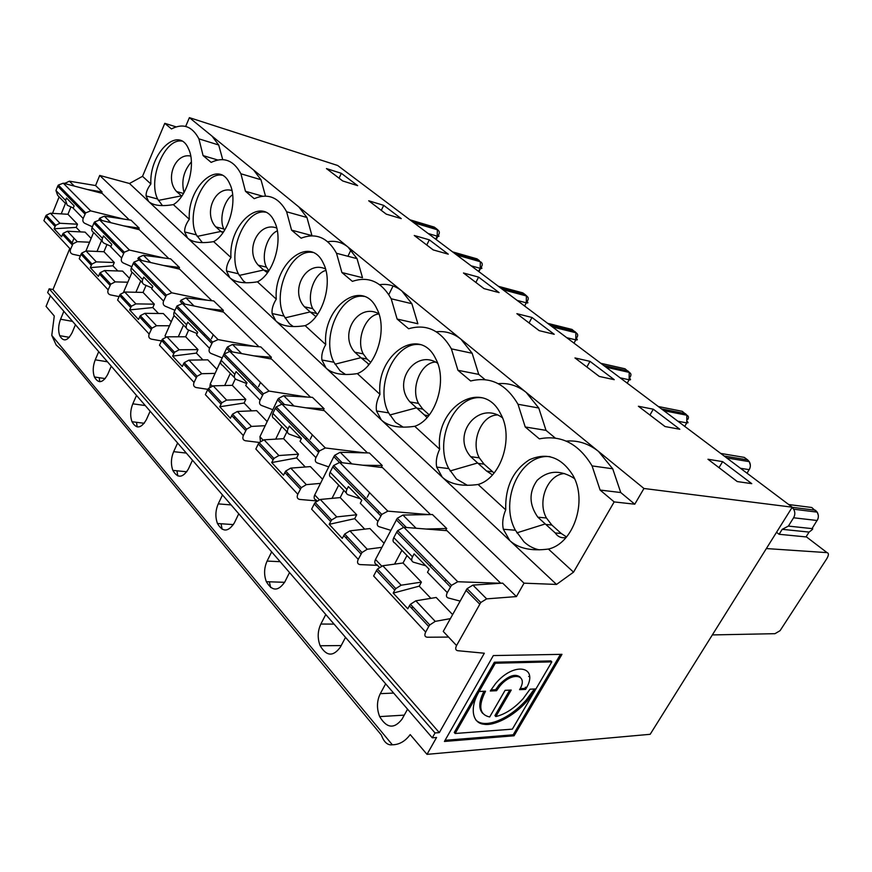 <?xml version="1.0" encoding="UTF-8"?>
<svg xmlns="http://www.w3.org/2000/svg" width="872" height="872" viewBox="0 0 872 872"><rect width="100%" height="100%" fill="white"/><g stroke="black" fill="none" stroke-linecap="round" stroke-linejoin="round"><path stroke-width="1.31" d="M766.346 548.564L827.038 552.63C828.945 553.164 828.825 555.246 826.667 558.887L780.08 630.663L774.99 633.682L712.337 634.925M520.257 677.206C515.287 673.184 508.234 675.735 499.1 684.869L495.634 689.719L496.56 690.711L490.282 690.995L495.569 683.594C514.513 660.736 539.975 666.579 525.576 689.392L524.65 688.433L520.148 688.629M525.576 689.392L519.57 689.665C528.933 674.732 512.278 671.091 500.038 685.861L496.56 690.711M509.695 690.112L494.936 715.585L495.852 716.566C505.27 714.244 514.327 708.315 523.037 698.788L530.034 689.196L535.931 688.924L526.939 701.208C513.445 716.653 493.672 726.267 483.873 724.218C472.144 723.248 469.714 707.574 478.641 692.39L477.714 691.387L454.258 732.469L455.162 733.494L478.641 692.39M479.153 691.496L478.227 690.493L494.359 662.23L495.307 663.221L479.153 691.496L485.53 691.213C478.052 706.069 479.437 714.659 489.683 716.969L505.095 690.319L511.232 690.046L495.852 716.566M272.369 314.923L272.936 313.724M351.002 249.85L347.928 256.27M388.814 294.594L393.065 285.962M392.356 744.797C387.626 745.451 383.963 742.192 381.38 735.052L62.184 350.424L56.19 345.05L51.775 335.382L392.356 744.797C399.234 744.721 405.186 741.32 410.2 734.595L427.008 754.356L650.174 734.3L792.234 507.188L337.66 165.484L189.398 117.644L211.972 136.065L218.709 145.003L198.914 138.844C192.232 126.244 183.076 122.941 171.457 128.936L164.786 123.323L176.1 126.876M442.736 477.616L509.793 540.575L503.34 529.271C502.01 523.265 502.795 516.802 505.716 509.858C505.106 487.001 513.009 470.302 529.413 459.762C546.918 452.012 561.437 457.222 572.948 475.371C587.87 501.117 573.536 543.539 548.412 549.055C531.68 551.235 518.982 548.575 510.316 541.065L556.51 584.436L524.039 583.172L99.724 175.435L129.492 183.502L148.589 201.432L146.082 195.928C145.907 192.385 147.51 188.406 150.878 183.981C149.058 153.461 178.4 124.783 188.45 148.676C196.385 164.023 187.524 196.571 173.343 204.615C161.68 206.577 153.516 205.596 148.861 201.694L187.524 237.991L184.679 231.952C184.417 228.181 185.954 223.951 189.311 219.275C187.153 187.251 218.719 158.192 229.674 183.687C238.252 200.059 228.867 233.718 213.651 241.631L230.971 257.534C228.431 223.853 262.505 194.467 274.462 221.739C283.771 239.244 273.797 274.102 257.425 281.83L276.282 299.151C273.307 263.627 310.192 233.979 323.327 263.246C333.464 282.027 322.825 318.171 305.146 325.648C291.738 327.719 282.07 326.237 276.141 321.201L326.095 368.104L321.91 360.005C321.245 355.329 322.52 350.184 325.747 344.582C322.259 307.031 362.36 277.209 376.824 308.71C387.92 328.908 376.53 366.436 357.357 373.608C343.252 375.712 332.962 374.001 326.488 368.475L381.337 419.966L376.519 410.963C375.668 405.894 376.824 400.368 379.974 394.373C375.876 354.566 419.661 324.678 435.673 358.719C447.859 380.53 435.618 419.552 414.745 426.299C399.856 428.435 388.858 426.463 381.762 420.369L442.257 477.169L436.698 467.098C435.629 461.604 436.621 455.642 439.673 449.2C434.856 406.864 482.892 377.053 500.702 413.982C514.153 437.624 500.942 478.281 478.096 484.483C462.345 486.641 450.552 484.352 442.736 477.616L442.257 477.169M257.425 281.83C244.65 283.869 235.538 282.572 230.099 277.961L275.792 320.863L272.119 313.549C271.606 309.211 273.001 304.404 276.282 299.151M213.651 241.631C201.454 243.626 192.843 242.503 187.818 238.263L229.772 277.656L226.546 271.029C226.175 266.985 227.647 262.483 230.971 257.534M181.834 141.09C164.688 138.059 147.662 179.458 157.614 199.001L162.465 205.618M185.66 126.44L189.398 117.644M341.334 173.321L357.651 185.649L342.718 180.973L326.444 168.579L341.334 173.321L339.055 178.193M342.794 181.005L340.592 179.36M217.717 160.001L203.078 155.587L198.914 138.844M222.731 159.62L218.709 145.003M136.512 395.43L132.806 403.823C130.299 410.113 130.026 416.086 131.999 421.721C136.359 429.253 141.144 428.577 146.354 419.683L150.148 411.213M136.501 422.299L137.166 426.909M89.554 242.22L77.281 241.675L72.997 243.779L70.534 249.327C69.76 251.845 70.545 253.49 72.867 254.275L80.366 255.91M72.322 244.956L62.522 234.459L63.187 233.304L67.438 231.244L85.096 232.126L91.135 238.416M425.732 565.743L413.437 562.189C411.53 561.394 411.213 559.628 412.5 556.881L414.113 553.862L429.144 569.242L427.498 572.283L447.292 592.622C445.941 595.423 446.202 597.189 448.099 597.919L460.024 601.07M430.027 566.124L430.921 564.467M500.637 583.259L457.756 581.744L451.456 585.374L447.292 592.622M450.41 586.921L396.695 532.116L393.784 537.643C392.542 540.368 392.869 542.144 394.787 542.962L411.813 560.511M426.201 529.042L446.726 528.497L432.436 514.535L402.918 515.047L397.283 518.284L375.494 559.464C374.23 562.309 374.688 564.031 376.878 564.631L379.353 567.269M401.894 550.287L394.547 564.14M427.008 754.356L436.567 737.483L432.294 737.81L47.655 292.567L49.192 288.806L52.974 289.548L69.782 248.52M411.29 607.828L413.241 607.283M450.312 618.64L435.226 621.376L429.787 624.952L428.73 626.499L409.404 605.811L407.802 608.787L393.185 593.091L419.225 586.158L430.877 598.345M409.404 605.811L410.44 604.285L415.835 600.808L436.174 597.473L452.579 614.542M428.73 626.499L425.678 632.069C424.228 635.219 424.762 636.942 427.291 637.225L448.579 637.083M524.039 583.172L516.431 596.579L502.654 583.128L472.907 585.101L467.076 588.665L443.249 631.426L456.557 645.553C455.13 648.506 455.5 650.218 457.68 650.697L484.331 653.226L439.314 732.633L52.974 289.548M500.735 583.248L446.987 530.677L403.845 527.288L397.687 530.623L396.695 532.116M401.131 585.21L395.779 588.622L394.765 590.126L376.486 570.561L377.478 569.067L382.786 565.743L403.028 562.985L421.405 582.115L401.131 585.21L382.786 565.743M444.96 581.362L445.875 579.695M439.314 732.633L435.041 732.949L49.192 288.806M345.519 637.367L340.451 646.991C333.278 656.845 326.52 656.431 320.166 645.76L341.203 645.574M325.779 614.52L320.852 624.036C317.572 631.099 317.343 638.348 320.166 645.76M289.526 572.555L284.85 581.875C278.266 591.478 272.108 591.423 266.363 581.7L284.621 582.311M271.661 551.867L267.094 561.077C264.042 567.934 263.791 574.812 266.363 581.7M238.754 513.772L234.405 522.797C228.333 532.16 222.698 532.4 217.477 523.505L233.402 524.606M222.491 494.947L218.24 503.874C215.395 510.534 215.133 517.074 217.477 523.505M192.483 460.209L188.428 468.951C182.815 478.085 177.626 478.554 172.863 470.39L186.815 471.785M177.615 443.009L173.659 451.663C170.988 458.127 170.727 464.373 172.863 470.39M111.267 366.207L107.714 374.426C102.852 383.091 98.416 383.931 94.405 376.977L105.24 378.612M98.721 351.678L95.244 359.82C92.868 365.946 92.596 371.657 94.405 376.977M75.439 324.733L72.093 332.712C67.558 341.148 63.427 342.129 59.732 335.676L69.335 337.333M63.852 311.315L60.571 319.217C58.326 325.18 58.043 330.673 59.732 335.676M51.775 335.382L54.271 316.013L46.074 306.377L50.423 295.772M407.562 709.187L402.047 719.128C394.188 729.21 386.732 728.371 379.669 716.61L404.259 715.127M385.653 683.822L380.301 693.654C376.759 700.946 376.551 708.598 379.669 716.61M516.431 596.579L486.663 598.868L480.788 602.498L456.557 645.553M312.634 252.433C291.172 248.575 271.726 292.741 284.054 316.067L289.558 323.839L293.363 326.575M484.058 288.632L477.812 283.912M478.597 277.111L499.1 292.611L483.982 288.61L463.49 273.001L478.597 277.111L475.872 282.43M548.412 549.055L573.547 572.152L614.171 501.912L634.772 504.201L620.755 492.538L612.711 468.787L598.486 451.402L348.004 247.049L357.04 258.657L362.501 277.678L341.911 272.544L336.516 253.283C327.741 237.544 315.947 232.508 301.134 238.187L291.564 230.132L286.626 211.787C278.648 197.225 267.846 192.854 254.232 198.674L245.457 191.284L240.923 173.779C233.642 160.252 223.723 156.459 211.155 162.388L203.078 155.587M291.564 230.132L311.947 235.614L306.944 217.488L298.78 206.882L348.004 247.049C341.922 242.22 335.175 240.443 327.752 241.74M254.788 346.402L218.087 339.6L212.561 342.107L209.542 348.32C208.604 350.762 209.095 352.473 210.991 353.443L222.197 357.934M215.101 373.38L201.748 373.707L197.028 376.29L194.031 382.416C193.05 385.184 193.78 386.896 196.222 387.56L209.465 389.577M196.222 377.598L183.469 363.94L184.254 362.643L188.941 360.125L207.819 359.842L216.954 369.347M186.379 328.068L175.697 317.048C173.8 316.046 173.299 314.356 174.171 311.98L177.038 305.93L182.444 303.587L223.526 312.089L258.962 346.762M197.137 333.573L188.101 329.845C186.216 328.853 185.714 327.163 186.608 324.766L187.774 322.15L197.704 332.319L196.516 334.946L209.542 348.32M185.496 366.109L187.273 365.869M183.469 363.94L182.313 366.523L172.612 356.103L196.396 353.106L197.977 349.596L179.185 349.781L166.944 336.799L162.334 339.219L159.489 345.192L194.031 382.416M172.612 356.103L174.531 352.255L179.185 349.781M213.248 334.706L211.395 338.783M188.668 330.074L185.66 336.777L166.944 336.799M185.66 336.777L197.977 349.596M270.603 358.893L271.377 357.248L260.804 346.914L232.53 344.484L227.429 347.002L226.6 348.342L210.239 383.974L209.901 387.026M204.244 335.731L204.898 334.303M176.94 470.793L177.823 475.916M534.394 689L526.023 700.249C508.191 720.141 484.189 729.036 475.796 719.901M484.004 691.278C478.826 701.426 478.423 708.816 482.805 713.449M495.634 689.719L490.914 689.926M494.359 662.23L550.864 660.922L551.812 661.87L512.355 729.145L455.162 733.494M514.077 735.783L444.415 741.462L493.334 655.57L561.971 654.338L514.077 735.783L513.183 734.813L560.456 654.371M555.268 438.06L546.025 430.365L525.227 426.975L518.001 404.27C506.022 383.963 490.228 376.203 470.64 380.988L457.931 370.284L451.391 348.855C440.654 330.281 426.397 323.577 408.63 328.755L397.12 319.054L391.19 298.769C381.511 281.711 368.573 275.901 352.386 281.373L341.911 272.544M620.755 492.538L600.11 490.064L592.077 465.91C578.637 443.608 561.056 434.594 539.343 438.867L525.227 426.975M634.772 504.201L643.95 488.483L598.486 451.402C588.6 443.554 577.831 440.131 566.179 441.101M614.171 501.912L600.11 490.064M737.309 481.573L721.787 469.801M751.762 483.655L737.232 481.562L707.966 459.261L722.626 461.626L751.762 483.655M722.626 461.626L718.997 467.665M546.025 430.365L538.765 408.009L526.176 392.4C517.674 385.653 508.376 382.743 498.261 383.68M298.78 206.882L211.972 136.065M792.234 507.188L643.95 488.483M665.009 426.539L638.402 406.265L653.292 409.208L679.822 429.264L665.009 426.539M599.26 376.442L574.964 357.934L589.995 361.346L614.248 379.68L599.26 376.442M539.147 330.641L516.878 313.669L531.975 317.473L554.232 334.303L539.147 330.641M433.177 249.904L414.255 235.484L429.318 239.844L448.263 254.166L433.177 249.904M386.22 214.131L368.703 200.778L383.702 205.356L401.251 218.621L386.22 214.131M779.099 534.285L782.206 529.326L788.375 526.089L812.017 528.617C813.587 528.388 812.606 529.544 809.074 532.083L806.022 536.912L779.099 534.285L776.527 532.291M792.147 507.308L815.44 510.24L817.184 512.126C818.754 514.916 818.743 517.706 817.162 520.497L793.585 517.783C795.199 514.905 795.22 512.049 793.629 509.204L792.07 507.428M782.206 529.326L809.074 532.083M793.585 517.783L788.375 526.089M566.56 536.967L561.219 533.457L551.802 524.999L546.439 517.99C536.934 501.28 547.692 474.488 564.478 473.54M551.802 524.999L545.85 524.475L555.279 532.977L561.219 533.457M566.081 537.512C561.47 538.373 557.873 536.869 555.279 532.977M574.539 478.673L572.457 477.3C559.29 469.714 547.518 470.727 537.141 480.341C528.77 492.266 528.999 504.55 537.85 517.194L546.439 517.99M545.85 524.475L537.85 517.194M550.025 456.656C520.54 453.353 498.849 500.528 515.407 530.241L524.007 541.828C528.53 546.003 533.61 548.673 539.245 549.84M360.321 498.784L348.015 494.729C346.097 493.868 345.715 492.102 346.882 489.443L348.353 486.543L361.793 500.288L360.289 503.22L377.958 521.38C376.737 524.083 377.086 525.849 378.993 526.666L390.776 530.318M364.594 499.351L365.412 497.759M377.979 513.009L378.808 511.395M356.692 514.763L354.686 518.666L329.191 524.334L331.578 520.028L336.745 516.911L320.297 499.46L340.189 497.596L356.692 514.763L336.745 516.911M345.694 537.599L347.601 537.152M354.686 518.666L364.714 529.14M329.191 524.334L342.271 538.384L344.702 534.046L349.901 530.863L369.924 528.541L384.018 543.202M494.086 473.016L484.058 464.155L479.295 457.833C470.455 442.082 481.137 415.639 496.8 415.007M484.058 464.155L478.107 463.381L486.609 471.043L492.56 471.785M492.44 474.902L486.609 471.043M478.107 463.381L470.727 456.688C450.802 434.311 478.924 399.976 502.468 417.83M381.26 467.425L382.241 465.517L369.379 452.96L340.211 452.274L334.761 455.249L333.834 456.688L314.727 494.936C313.582 497.683 314.094 499.405 316.285 500.092L316.961 500.811M338.696 485.126L332.025 498.359M381.849 547.333L367.243 549.251L361.989 552.521L358.228 559.377C356.921 562.418 357.531 564.151 360.049 564.576L377.565 565.361M428.915 514.6L387.866 511.145L381.783 514.426L377.958 521.38M380.813 515.897L332.788 466.891L333.704 465.463L339.666 462.433L382.47 467.566L430.528 514.567M332.788 466.891L330.117 472.221C328.984 474.858 329.376 476.613 331.305 477.496L346.337 492.996M343.83 490.413L340.189 497.596M330.63 521.478L314.247 503.929L315.163 502.501L320.297 499.46M314.247 503.929L311.631 509.161L358.228 559.377M665.085 426.55L652.474 416.99M482.107 397.817C454.846 393.991 433.417 440.589 448.797 468.591L456.438 479.001L467.392 485.323M362.905 465.223L382.241 465.517M369.586 492.669L367.265 497.182M485.072 379.658L478.739 374.393L457.931 370.284M478.739 374.393L472.166 353.269L460.95 339.186C453.484 333.257 445.265 330.793 436.305 331.785M653.292 409.208L649.934 415.05M158.312 200.418L181.463 195.84L176.602 191.557C164.732 179.033 175.098 152.524 190.739 156.077M184.014 192.581C181.158 181.191 183.611 170.956 191.382 161.887M223.374 232.094L220.976 231.483L222.905 232.77M220.976 231.483L215.798 226.894C202.991 213.259 215.155 185.42 231.941 190.532M224.54 230.306L223.832 228.965C218.927 219.373 223.766 200.506 232.639 194.772M268.554 271.236L263.791 270.102L267.475 272.751M263.791 270.102L258.276 265.186C244.4 250.286 258.69 221.085 276.707 228.017M268.859 270.778L266.44 267.148C260.761 256.292 267.017 235.276 277.318 230.851M73.27 208.005L67.22 205.203L65.564 200.386L66.512 198.02L74.153 205.847L73.183 208.223L83.167 218.48C82.437 220.703 82.982 222.316 84.813 223.341L92.388 226.796M82.633 211.645L83.167 210.337M77.488 224.213L76.191 227.396L54.097 228.769L55.699 225.292L59.917 223.254L50.456 213.226L67.951 214.283L77.488 224.213L59.917 223.254M64.528 236.606L66.185 236.497M76.191 227.396L80.486 231.898M54.097 228.769L61.563 236.803L62.522 234.459M110.984 246.318L104.095 243.234C102.253 242.209 101.708 240.574 102.471 238.318L103.496 235.876L111.801 244.378L110.766 246.841L121.633 258.003C120.848 260.292 121.371 261.938 123.225 262.952L131.825 266.734M119.769 249.534L120.336 248.193M114.297 262.516L112.902 265.797L90.263 267.628L91.963 264.042L96.312 261.873L86.045 250.973L103.942 251.736L114.297 262.516L96.312 261.873M101.414 276.097L103.114 275.955M112.902 265.797L117.84 270.963M90.263 267.628L98.383 276.359L100.106 272.74L104.487 270.538L122.56 271.105L129.47 278.31M152.11 288.022L144.24 284.621C142.376 283.607 141.853 281.939 142.67 279.618L143.76 277.1L152.818 286.376L151.717 288.915L163.587 301.113C162.737 303.478 163.249 305.156 165.124 306.148L174.923 310.279M160.154 290.747L160.764 289.362M154.311 304.154L152.829 307.554L129.623 309.92L131.421 306.203L135.923 303.892L124.74 292.022L143.041 292.425L154.311 304.154L135.923 303.892M141.591 319.098L143.324 318.912M152.829 307.554L158.497 313.473M129.623 309.92L138.484 319.435L140.305 315.686L144.839 313.342L163.315 313.528L171.261 321.79M386.307 214.152L382.95 211.634M433.253 249.926L428.555 246.384M221.957 175.185C203.514 171.839 185.681 214.163 196.364 234.873L202.38 242.612M265.415 212.169C245.544 208.539 226.894 251.801 238.361 273.764L243.353 280.871L245.839 282.79M124.02 219.134L90.688 210.882L85.663 212.877L83.167 218.48M84.987 214.043L57.694 186.194L58.348 185.06L63.275 183.185L102.166 193.377L129.318 219.929M57.694 186.194L55.961 190.521L57.639 195.328L65.509 203.449M70.937 206.926L67.951 214.283M55.034 226.448L45.617 216.354L46.26 215.221L50.456 213.226M45.617 216.354L43.905 220.627L70.534 249.327M127.813 282.201L115.191 281.896L110.777 284.141L108.15 289.864C107.321 292.469 108.084 294.137 110.45 294.889L119.072 296.611M163.849 257.959L129.47 250.068L124.282 252.204L121.633 258.003M123.573 253.414L93.904 223.134L94.579 221.957L99.659 219.951L139.302 229.696L168.863 258.624M93.904 223.134L92.051 227.603C91.309 229.837 91.854 231.472 93.696 232.497L102.384 241.457M106.962 244.52L103.942 251.736M91.266 265.23L81.041 254.275L81.717 253.098L86.045 250.973M81.041 254.275L79.221 258.679L108.15 289.864M169.506 325.757L156.524 325.736L151.957 328.134L149.156 334.063C148.262 336.745 149.003 338.434 151.412 339.143L161.375 340.919M207.264 300.219L171.773 292.807L166.421 295.118L163.587 301.113M165.669 296.371L133.285 263.322L133.994 262.101L139.237 259.932L179.61 269.132L211.918 300.731M133.285 263.322L131.312 267.944C130.506 270.244 131.029 271.911 132.904 272.925L142.518 282.844M146.071 285.406L143.041 292.425M130.691 307.435L119.551 295.51L120.271 294.278L124.74 292.022M119.551 295.51L117.6 300.055L149.156 334.063M178.847 268.958L179.49 267.497L170.64 258.853L143.39 255.256L138.604 257.436L137.863 258.668L139.084 259.9M132.021 272.358L123.573 292.142M140.741 281.002L135.89 292.273M101.534 240.585L97.01 251.441M93.598 232.453L85.936 250.973M123.813 225.892L139.193 228.148L131.051 220.191L104.335 216.169L99.691 218.207L99.005 219.395L99.506 219.908M64.572 183.523L69.379 181.18L74.262 186.063M52.516 213.346L59.133 196.865M65.454 203.383L61.214 213.88M265.491 196.08L260.99 179.741L253.599 170.018M383.702 205.356L381.282 210.37M429.318 239.844L426.757 245.01M262.635 196.211L245.457 191.284M99.277 377.707L99.757 381.729M101.544 193.213L102.079 191.905L95.582 185.551L69.379 181.18M87.265 189.475L102.079 191.905M206.675 308.601L223.385 310.367L213.727 300.938L185.954 297.864L181.005 300.208L180.232 301.483L182.292 303.565M174.051 315.479L165.004 335.927L165.92 336.908M83.134 256.521L85.391 257.022M120.925 296.981L123.225 297.439M162.083 341.039L164.427 341.453M163.478 265.459L179.49 267.497M138.615 229.532L139.193 228.148M129.492 183.502L142.528 176.318L150.878 183.981M164.786 123.323L142.528 176.318M71.569 244.149L74.011 238.209M95.582 185.551L99.724 175.435M183.502 325.093L178.291 336.788M301.396 438.551L289.264 434.158C287.346 433.231 286.921 431.487 287.978 428.926L289.341 426.125L301.418 438.496L300.044 441.319L315.926 457.637C314.814 460.242 315.217 461.997 317.125 462.879L328.733 466.891M305.756 439.314L306.508 437.777M317.811 451.62L318.585 450.072M298.475 454.181L296.633 457.942L271.693 462.563L273.906 458.421L278.887 455.544L264.053 439.804L283.574 438.681L298.475 454.181L278.887 455.544M286.823 474.575L288.687 474.215M296.633 457.942L305.287 466.989M271.693 462.563L283.476 475.218L285.722 471.043L290.747 468.111L310.399 466.596L322.564 479.251M429.297 414.952L422.778 409.099L418.516 403.387C410.309 388.563 420.74 362.589 435.281 362.076M422.778 409.099L416.838 408.129L424.544 415.072L428.675 415.737M427.04 417.623L424.544 415.072M416.838 408.129L410.014 401.959C391.92 381.958 415.573 348.658 437.624 363.221M323.229 410.483L324.09 408.728L312.459 397.36L283.705 395.714L278.44 398.45L277.558 399.834L259.921 436.73L260.434 441.297M281.809 426.463L275.694 439.128M320.504 483.382L306.334 484.647L301.265 487.655L297.799 494.25C296.611 497.204 297.276 498.937 299.783 499.449L316.787 500.931M364.769 452.851L325.332 447.957L319.435 450.933L315.926 457.637M318.531 452.35L275.334 408.27L276.195 406.908L281.961 404.139L324.286 410.647L367.493 452.917M275.334 408.27L272.882 413.404C271.846 415.955 272.293 417.699 274.211 418.625L287.564 432.392M286.932 431.749L283.574 438.681M273.023 459.806L258.254 443.99L259.115 442.616L264.053 439.804M258.254 443.99L255.834 449.026L297.799 494.25M599.337 376.464L589.189 368.769M420.38 344.658C395.223 340.647 374.317 386.514 388.607 412.859L395.419 422.266L403.256 427.171M305.745 407.802L324.09 408.728M312.383 434.877L310.247 439.237M269.35 581.798L270.658 587.51M589.995 361.346L586.878 367.003M370.72 362.338L367.068 359.057L363.232 353.868C355.678 340.026 365.542 314.77 378.96 313.985M246.656 383.527L236.225 379.462C234.317 378.503 233.849 376.791 234.819 374.306L236.072 371.603L247.005 382.797L245.73 385.511L260.074 400.248C259.06 402.777 259.507 404.499 261.415 405.436L272.838 409.731M252.564 385.043L253.262 383.549M245.817 399.387L244.116 403.017L219.755 406.755L221.815 402.766L226.633 400.106L213.182 385.849L232.312 385.326L245.817 399.387L226.633 400.106M233.685 417.688L235.505 417.405M244.116 403.017L251.616 410.865M219.755 406.755L230.415 418.211L232.508 414.189L237.358 411.486L256.641 410.647L267.159 421.59M367.068 359.057L361.161 357.912L369.096 364.42M368.66 364.932L368.18 364.245M361.161 357.912L354.828 352.223C338.347 334.194 358.261 302.203 378.906 313.811M265.208 425.689L251.452 426.43L246.558 429.209L243.343 435.564C242.274 438.42 242.972 440.153 245.446 440.752L259.257 442.442M307.042 397.054L269.034 391.07L263.333 393.806L260.074 400.248M262.483 395.158L223.428 355.307L224.235 353.988L229.816 351.449L271.541 359.057L310.596 397.251M223.428 355.307L221.15 360.256C220.202 362.719 220.681 364.431 222.589 365.401L234.503 377.696M235.298 378.895L232.312 385.326M220.987 404.107L207.601 389.762L208.408 388.454L213.182 385.849M207.601 389.762L205.367 394.635L243.343 435.564M539.234 330.662L531.179 324.569M364.104 296.415C340.887 292.414 320.656 337.453 333.932 362.24L340.047 370.774L345.574 374.502M253.905 355.841L271.377 357.248M230.317 373.38L224.693 385.533M260.51 382.459L258.526 386.678M221.041 523.745L222.142 529.25M531.975 317.473L529.064 322.956M379.658 284.686C387.757 283.553 395.147 285.645 401.839 290.965L411.878 303.718L417.862 323.741L397.12 319.054M317.463 314.498L312.743 308.633C306.192 296.371 314.094 273.241 325.899 270.44M196.396 353.106L202.904 359.918M316.198 313.364L310.356 312.089L315.926 316.58M310.356 312.089L304.448 306.802C289.362 290.463 306.192 259.867 325.496 268.936M222.676 311.914L223.385 310.367M305.146 325.648L325.747 344.582M173.343 204.615L189.311 219.275M414.745 426.299L439.673 449.2M478.096 484.483L505.716 509.858M573.547 572.152L556.51 584.436M357.357 373.608L379.974 394.373M432.294 737.81L435.041 732.949M445.069 740.306L513.183 734.813M495.307 663.221L551.812 661.87M529.566 676.465L528.639 676.487M445.603 530.568L446.726 528.497M406.984 555.54L403.028 562.985M419.225 586.158L421.405 582.115M394.765 590.126L393.185 593.091M376.486 570.561L373.63 575.978L425.678 632.069M132.806 403.823L145.253 405.535M77.281 241.675L67.438 231.244M412.5 556.881L393.784 537.643M403.682 527.277L396.28 519.799M375.494 559.464L381.663 566.026M402.918 515.047L416.108 528.247M435.226 621.376L415.835 600.808M457.756 581.744L403.845 527.288M479.698 604.089L465.997 590.246M472.907 585.101L486.663 598.868M201.748 373.707L188.941 360.125M186.608 324.766L174.171 311.98M211.776 343.415L176.286 307.195M173.757 353.542L161.571 340.494M827.038 552.63L806.164 536.683M380.301 693.654L393.643 693.077M496.321 688.586L497.956 688.52M525.26 687.332L526.732 687.267M816.879 512.093L811.745 507.493L788.713 504.539M817.827 519.178L812.017 528.617M724.152 456.012L747.696 459.925L744.296 457.397L720.73 453.429M747.696 459.925L749.266 461.648C750.727 464.264 750.705 466.934 749.222 469.659L740.481 468.286M749.887 468.264L747.053 473.224M340.211 452.274L351.819 463.893M339.502 462.422L333.834 456.688M314.727 494.936L319.196 499.678M361.019 554.003L343.742 535.506M367.243 549.251L349.901 530.863M387.866 511.145L339.666 462.433M346.882 489.443L330.117 472.221M320.852 624.036L334.063 624.112M412.075 221.423L436.436 228.715L438.191 230.263M413.851 222.752L437.363 229.783L436.436 228.715L434.267 227.102L409.905 219.799M500.888 288.185L525.304 294.725L522.808 292.872L498.392 286.31M502.872 289.678L526.405 295.968L526.274 302.813C528.149 303.238 528.399 302.802 527.004 301.527C528.857 299.052 528.661 297.21 526.405 295.968L525.304 294.725L527.026 296.306M524.301 293.984L522.808 292.872M454.922 253.632L479.338 260.586L477.006 258.853L452.59 251.877M456.797 255.038L480.341 261.731L480.2 268.336C482.096 268.805 482.401 268.445 481.137 267.257C482.859 264.815 482.598 262.973 480.341 261.731L481.072 262.134M478.521 259.976L477.006 258.853M435.706 239.19L437.21 236.17C439.117 236.672 439.488 236.377 438.333 235.276C439.935 232.868 439.619 231.036 437.363 229.783L437.21 236.17L428.152 233.5M524.595 306.007L526.274 302.813L517.194 300.437M478.608 271.443L480.2 268.336L471.12 265.807M90.688 210.882L63.275 183.185M65.564 200.386L55.961 190.521M110.057 285.351L99.397 273.939M115.191 281.896L104.487 270.538M129.47 250.068L99.659 219.951M102.471 238.318L92.051 227.603M151.205 329.387L139.564 316.939M156.524 325.736L144.839 313.342M171.773 292.807L139.237 259.932M142.67 279.618L131.312 267.944M143.39 255.256L150.66 262.537M104.335 216.169L110.864 222.698M60.571 319.217L72.561 321.397M95.244 359.82L107.452 361.793M185.954 297.864L194.075 305.996M661.456 408.881L685.392 413.644L687.005 415.301M687.812 419.388C688.934 417.437 688.597 416.042 686.831 415.225L682.264 411.322L658.306 406.516M663.843 410.679L686.831 415.225L686.755 422.909L677.871 421.22M687.409 421.481L688.052 422.735L686.755 422.909L684.727 426.375M283.705 395.714L293.962 405.981M281.798 404.118L277.558 399.834M259.921 436.73L262.984 439.989M300.36 489.072L284.828 472.439M306.334 484.647L290.747 468.111M325.332 447.957L281.961 404.139M287.978 428.926L272.882 413.404M267.094 561.077L280.141 561.688M603.718 365.477L627.905 370.949L629.573 372.562M630.042 377.151C631.459 374.96 631.186 373.369 629.213 372.399L625.017 368.791L600.808 363.297M605.953 367.167L629.213 372.399L629.115 379.778L620.134 377.816M629.748 378.339C630.99 379.603 630.783 380.083 629.115 379.778L627.219 383.146M245.719 430.572L231.669 415.541M251.452 426.43L237.358 411.486M269.034 391.07L229.816 351.449M234.819 374.306L221.15 360.256M218.24 503.874L231.102 504.921M550.352 325.365L574.702 331.425L576.403 333.006M576.479 338.096C578.267 335.687 578.071 333.911 575.891 332.755L572.021 329.431L547.66 323.338M552.456 326.946L575.891 332.755L575.782 339.862L566.735 337.682M576.392 338.423C577.798 339.753 577.591 340.233 575.782 339.862L573.994 343.143M218.087 339.6L182.444 303.587M173.659 451.663L186.314 453.08M210.239 383.974L212.136 385.991M229.652 351.427L226.6 348.342M232.53 344.484L241.642 353.607M157.614 199.001L146.082 195.928M131.999 421.721L144.262 423.291M72.997 243.779L63.187 233.304M451.456 585.374L397.687 530.623M395.779 588.622L377.478 569.067M429.776 624.952L410.44 604.285M467.076 588.665L480.788 602.498M284.054 316.067L272.119 313.549M357.04 258.657L336.516 253.283M197.028 376.29L184.254 362.643M526.939 701.208L526.023 700.249M499.1 684.869L500.038 685.861M612.711 468.787L592.077 465.91M818.285 515.178L817.184 512.126L793.629 509.204M545.131 523.985L516.845 532.857M470.727 456.688L479.295 457.833M750.356 465.234L749.277 461.648L726.692 457.92M334.761 455.249L342.195 462.738M361.989 552.521L344.702 534.046M381.773 514.426L333.704 465.463M331.578 520.028L315.173 502.501M477.54 462.999L450.083 470.956M538.765 408.009L518.001 404.27M176.602 191.557L183.512 193.453M215.798 226.894L223.832 228.965M258.276 265.186L266.44 267.148M437.809 236.323L436.196 239.56M480.537 268.423L478.892 271.65M220.91 231.44L197.127 236.41M263.649 270.004L239.201 275.432M85.663 212.877L58.348 185.06M55.699 225.292L46.271 215.221M110.777 284.141L100.106 272.74M124.282 252.204L94.579 221.957M91.963 264.042L81.717 253.098M151.957 328.134L140.305 315.686M166.421 295.118L133.994 262.101M131.421 306.203L120.271 294.289M141.613 260.477L138.604 257.436M101.991 220.518L99.691 218.207M65.553 183.785L64.877 183.087M260.99 179.741L240.923 173.779M306.944 217.488L286.626 211.787M181.005 300.208L184.864 304.088M410.014 401.959L418.516 403.387M278.44 398.45L284.457 404.521M301.265 487.655L285.722 471.043M319.435 450.933L276.195 406.908M273.906 458.421L259.115 442.616M416.402 407.834L389.751 415.018M472.166 353.269L451.391 348.855M388.607 412.859L376.519 410.963M354.828 352.223L363.232 353.868M246.558 429.209L232.508 414.189M263.333 393.795L224.235 353.988M221.815 402.766L208.408 388.454M360.845 357.694L334.957 364.213M411.878 303.718L391.19 298.769M333.932 362.24L321.91 360.005M304.448 306.802L312.743 308.633M212.561 342.107L177.038 305.93M174.531 352.255L162.334 339.219M310.127 311.936L284.981 317.877M227.429 347.002L232.268 351.896M238.361 273.764L226.546 271.029M196.364 234.873L184.679 231.952M448.797 468.591L436.698 467.098M515.407 530.241L503.34 529.271M397.283 518.284L406.407 527.484"/></g></svg>
